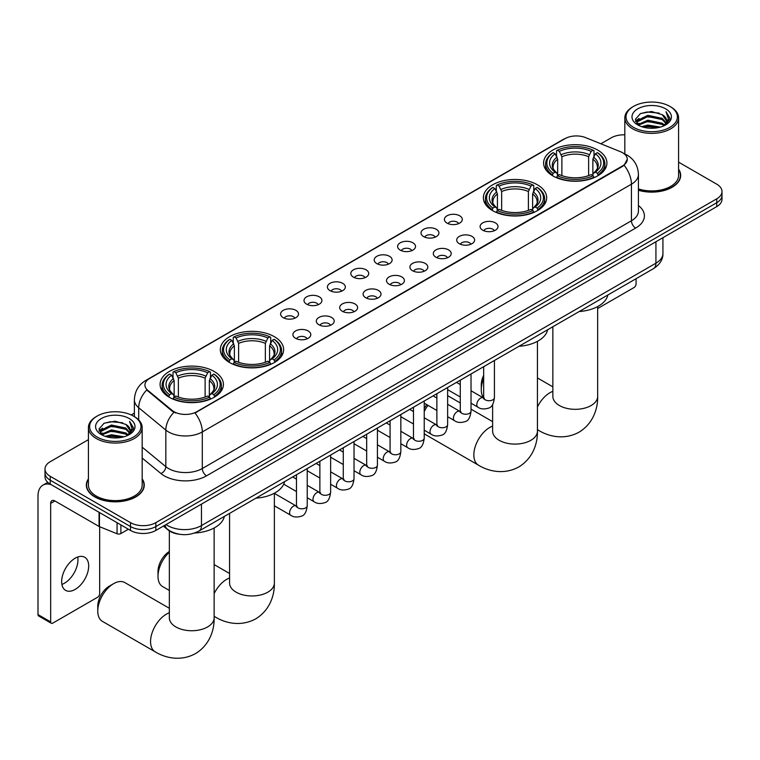 <?xml version="1.0" encoding="UTF-8"?>
<svg xmlns="http://www.w3.org/2000/svg" width="760" height="760" viewBox="0 0 760 760"><rect width="100%" height="100%" fill="white"/><g stroke="black" fill="none" stroke-linecap="round" stroke-linejoin="round"><path stroke-width="1.14" d="M537.415 184.813A31.654 18.278 0 0 0 502.911 180.851A31.654 18.278 0 0 0 483.369 197.743A31.654 18.278 0 0 0 492.642 210.662A31.654 18.278 0 0 0 527.145 214.624A31.654 18.278 0 0 0 546.687 197.743A31.654 18.278 0 0 0 537.415 184.813M274.36 336.69A31.654 18.278 0 0 0 239.856 332.728A31.654 18.278 0 0 0 220.314 349.609A31.654 18.278 0 0 0 229.586 362.539A31.654 18.278 0 0 0 264.091 366.5A31.654 18.278 0 0 0 283.632 349.609A31.654 18.278 0 0 0 274.36 336.69M214.13 371.459A31.654 18.278 0 0 0 179.626 367.498A31.654 18.278 0 0 0 160.084 384.389A31.654 18.278 0 0 0 169.357 397.309A31.654 18.278 0 0 0 203.861 401.27A31.654 18.278 0 0 0 223.402 384.389A31.654 18.278 0 0 0 214.13 371.459M597.645 150.043A31.654 18.278 0 0 0 563.141 146.082A31.654 18.278 0 0 0 543.6 162.963A31.654 18.278 0 0 0 552.871 175.892A31.654 18.278 0 0 0 587.375 179.854A31.654 18.278 0 0 0 606.917 162.963A31.654 18.278 0 0 0 597.645 150.043M447.022 223.098A8.958 5.178 180 0 1 445.246 221.635A8.958 5.178 180 0 1 448.21 215.213A8.958 5.178 180 0 1 459.695 215.783A8.958 5.178 180 0 1 461.472 221.635A8.958 5.178 180 0 1 447.022 223.098M458.603 223.639A5.377 3.107 0 0 0 457.159 222.129A5.377 3.107 0 0 0 451.867 221.34A5.377 3.107 0 0 0 448.115 223.639M423.624 236.607A8.958 5.178 180 0 1 421.847 235.144A8.958 5.178 180 0 1 424.812 228.722A8.958 5.178 180 0 1 436.297 229.292A8.958 5.178 180 0 1 438.073 235.144A8.958 5.178 180 0 1 423.624 236.607M435.204 237.148A5.377 3.107 0 0 0 433.76 235.638A5.377 3.107 0 0 0 428.469 234.85A5.377 3.107 0 0 0 424.716 237.148M400.226 250.116A8.958 5.178 180 0 1 398.449 248.653A8.958 5.178 180 0 1 401.413 242.231A8.958 5.178 180 0 1 412.898 242.801A8.958 5.178 180 0 1 414.675 248.653A8.958 5.178 180 0 1 400.226 250.116M411.806 250.657A5.377 3.107 0 0 0 410.362 249.147A5.377 3.107 0 0 0 405.07 248.358A5.377 3.107 0 0 0 401.318 250.657M376.827 263.625A8.958 5.178 180 0 1 375.05 262.162A8.958 5.178 180 0 1 378.014 255.74A8.958 5.178 180 0 1 389.5 256.31A8.958 5.178 180 0 1 391.276 262.162A8.958 5.178 180 0 1 376.827 263.625M388.408 264.166A5.377 3.107 0 0 0 386.963 262.656A5.377 3.107 0 0 0 381.672 261.867A5.377 3.107 0 0 0 377.919 264.166M353.428 277.144A8.958 5.178 180 0 1 351.652 275.671A8.958 5.178 180 0 1 354.616 269.249A8.958 5.178 180 0 1 366.101 269.819A8.958 5.178 180 0 1 367.878 275.671A8.958 5.178 180 0 1 353.428 277.144M365.009 277.675A5.377 3.107 0 0 0 363.565 276.165A5.377 3.107 0 0 0 358.264 275.376A5.377 3.107 0 0 0 354.521 277.675M330.03 290.652A8.958 5.178 180 0 1 328.253 289.19A8.958 5.178 180 0 1 331.217 282.758A8.958 5.178 180 0 1 342.703 283.337A8.958 5.178 180 0 1 344.479 289.19A8.958 5.178 180 0 1 330.03 290.652M341.61 291.184A5.377 3.107 0 0 0 340.166 289.674A5.377 3.107 0 0 0 334.865 288.885A5.377 3.107 0 0 0 331.123 291.184M306.631 304.161A8.958 5.178 180 0 1 304.855 302.698A8.958 5.178 180 0 1 307.819 296.267A8.958 5.178 180 0 1 319.295 296.846A8.958 5.178 180 0 1 321.081 302.698A8.958 5.178 180 0 1 306.631 304.161M318.212 304.694A5.377 3.107 0 0 0 316.768 303.183A5.377 3.107 0 0 0 311.467 302.394A5.377 3.107 0 0 0 307.724 304.694M283.233 317.67A8.958 5.178 180 0 1 281.447 316.207A8.958 5.178 180 0 1 284.42 309.776A8.958 5.178 180 0 1 295.897 310.356A8.958 5.178 180 0 1 297.683 316.207A8.958 5.178 180 0 1 283.233 317.67M294.813 318.202A5.377 3.107 0 0 0 293.37 316.692A5.377 3.107 0 0 0 288.069 315.903A5.377 3.107 0 0 0 284.316 318.202M482.714 230.195A8.958 5.178 180 0 1 480.938 228.732A8.958 5.178 180 0 1 483.901 222.3A8.958 5.178 180 0 1 495.387 222.88A8.958 5.178 180 0 1 497.163 228.732A8.958 5.178 180 0 1 482.714 230.195M494.294 230.736A5.377 3.107 0 0 0 492.85 229.225A5.377 3.107 0 0 0 487.559 228.437A5.377 3.107 0 0 0 483.806 230.736M459.315 243.703A8.958 5.178 180 0 1 457.539 242.24A8.958 5.178 180 0 1 460.503 235.818A8.958 5.178 180 0 1 471.988 236.388A8.958 5.178 180 0 1 473.765 242.24A8.958 5.178 180 0 1 459.315 243.703M470.896 244.245A5.377 3.107 0 0 0 469.452 242.734A5.377 3.107 0 0 0 464.16 241.946A5.377 3.107 0 0 0 460.408 244.245M435.917 257.212A8.958 5.178 180 0 1 434.14 255.749A8.958 5.178 180 0 1 437.104 249.327A8.958 5.178 180 0 1 448.59 249.898A8.958 5.178 180 0 1 450.366 255.749A8.958 5.178 180 0 1 435.917 257.212M447.498 257.754A5.377 3.107 0 0 0 446.053 256.243A5.377 3.107 0 0 0 440.752 255.455A5.377 3.107 0 0 0 437.009 257.754M412.519 270.721A8.958 5.178 180 0 1 410.742 269.258A8.958 5.178 180 0 1 413.706 262.837A8.958 5.178 180 0 1 425.191 263.406A8.958 5.178 180 0 1 426.968 269.258A8.958 5.178 180 0 1 412.519 270.721M424.099 271.263A5.377 3.107 0 0 0 422.655 269.752A5.377 3.107 0 0 0 417.354 268.964A5.377 3.107 0 0 0 413.611 271.263M389.12 284.231A8.958 5.178 180 0 1 387.344 282.767A8.958 5.178 180 0 1 390.308 276.345A8.958 5.178 180 0 1 401.793 276.916A8.958 5.178 180 0 1 403.57 282.767A8.958 5.178 180 0 1 389.12 284.231M400.7 284.772A5.377 3.107 0 0 0 399.256 283.262A5.377 3.107 0 0 0 393.955 282.473A5.377 3.107 0 0 0 390.212 284.772M365.721 297.749A8.958 5.178 180 0 1 363.945 296.286A8.958 5.178 180 0 1 366.909 289.854A8.958 5.178 180 0 1 378.385 290.424A8.958 5.178 180 0 1 380.171 296.286A8.958 5.178 180 0 1 365.721 297.749M377.302 298.281A5.377 3.107 0 0 0 375.858 296.77A5.377 3.107 0 0 0 370.557 295.982A5.377 3.107 0 0 0 366.814 298.281M342.323 311.258A8.958 5.178 180 0 1 340.537 309.795A8.958 5.178 180 0 1 343.51 303.363A8.958 5.178 180 0 1 354.986 303.943A8.958 5.178 180 0 1 356.772 309.795A8.958 5.178 180 0 1 342.323 311.258M353.894 311.79A5.377 3.107 0 0 0 352.459 310.279A5.377 3.107 0 0 0 347.159 309.491A5.377 3.107 0 0 0 343.406 311.79M318.915 324.767A8.958 5.178 180 0 1 317.138 323.304A8.958 5.178 180 0 1 320.112 316.873A8.958 5.178 180 0 1 331.588 317.452A8.958 5.178 180 0 1 333.365 323.304A8.958 5.178 180 0 1 318.915 324.767M330.495 325.299A5.377 3.107 0 0 0 329.061 323.788A5.377 3.107 0 0 0 323.76 323A5.377 3.107 0 0 0 320.007 325.299M295.517 338.276A8.958 5.178 180 0 1 293.74 336.813A8.958 5.178 180 0 1 296.713 330.381A8.958 5.178 180 0 1 308.19 330.961A8.958 5.178 180 0 1 309.966 336.813A8.958 5.178 180 0 1 295.517 338.276M307.097 338.808A5.377 3.107 0 0 0 305.653 337.298A5.377 3.107 0 0 0 300.361 336.509A5.377 3.107 0 0 0 296.609 338.808M620.407 151.677A16.131 9.31 180 0 1 622.563 152.722A16.131 9.31 180 0 1 627.285 159.305A16.131 9.31 180 0 1 622.563 165.889L196.811 411.702A16.131 9.31 180 0 1 172.197 410.457L147.849 390.374A16.131 9.31 180 0 1 144.932 385.035A16.131 9.31 180 0 1 149.654 378.452L564.975 138.662A16.131 9.31 180 0 1 585.628 137.617L620.407 151.677M179.541 534.28A17.917 10.345 180 0 1 168.197 530.043L163.4 526.091M88.416 478.857A28.965 16.729 0 0 0 86.326 485.099A28.965 16.729 0 0 0 94.81 496.926A28.965 16.729 0 0 0 126.378 500.555A28.965 16.729 0 0 0 144.267 485.099A28.965 16.729 0 0 0 142.177 478.857M627.285 159.305L624.121 165.233L622.563 166.373L194.997 412.993A20.91 12.075 60 0 1 202.302 431.936A23.892 13.794 180 0 1 168.511 431.936A23.892 13.794 180 0 1 165.832 430.094L138.7 407.721A23.892 13.794 180 0 1 134.377 399.808L134.377 416.623M88.416 439.651L50.245 461.69A17.917 10.345 0 0 0 45.001 469.005L45.001 476.805A17.917 10.345 0 0 0 50.245 484.12L130.501 530.452L130.501 526.556A17.917 10.345 0 0 0 155.838 526.556L716.756 202.711A17.917 10.345 0 0 0 722 195.396A17.917 10.345 0 0 1 716.756 202.711L155.838 526.556A17.917 10.345 0 0 1 130.501 526.556L50.245 480.225L130.501 526.556L130.501 522.652A17.917 10.345 0 0 0 155.838 522.652L716.756 198.816A17.917 10.345 0 0 0 722 191.501A17.917 10.345 0 0 0 716.756 184.186L678.585 162.146M45.001 472.91A17.917 10.345 0 0 0 50.245 480.225A17.917 10.345 0 0 1 45.001 472.91M175.816 412.993L172.197 411.16L146.756 389.984A20.91 13.984 129.5 0 0 138.7 407.721L138.7 419.919M638.428 190.266A28.965 16.729 0 0 0 680.675 175.408A28.965 16.729 0 0 0 678.585 169.166M624.825 134.833A17.917 10.345 0 0 0 611.154 137.855L600.875 143.782M134.377 413.117L131.224 414.941M45.001 469.005A17.917 10.345 0 0 0 50.245 476.32L130.501 522.652M130.501 530.452A17.917 10.345 0 0 0 155.838 530.452L716.756 206.615A17.917 10.345 0 0 0 722 199.3L722 191.501M597.654 308.541L633.963 287.574A2.983 1.729 120 0 0 636.082 283.917L636.082 278.692M633.545 127.366A25.688 14.829 0 0 0 669.864 127.366A25.688 14.829 0 0 0 669.864 106.39L670.709 106.885A26.875 15.523 0 0 1 678.585 117.857A26.875 15.523 0 0 1 661.989 132.192A26.875 15.523 0 0 1 632.7 128.829A26.875 15.523 0 0 1 624.825 117.857A26.875 15.523 0 0 1 632.7 106.885L633.545 106.39A25.688 14.829 0 0 0 633.545 127.366M638.428 188.898A26.875 15.523 0 0 0 678.585 175.408L678.585 117.857M638.428 190.076A28.671 16.549 0 0 0 680.38 175.408A28.671 16.549 0 0 0 678.585 169.641M641.639 126.663L647.843 125.077L660.411 127.091M643.416 127.205L647.843 126.293L658.568 127.547M637.801 124.659L647.843 120.194L662.264 123.243L664.582 125.162M638.4 125.181L647.843 121.419L662.264 124.459L663.945 125.742M636.947 123.842L637.279 120.602L647.843 115.32L662.264 118.37L666.216 122.844M636.823 123.253L637.279 121.828L647.843 116.536L662.264 119.586L665.931 123.424M663.793 125.865A14.934 8.626 0 0 0 666.644 120.802A14.934 8.626 0 0 0 662.264 114.703L666.634 121.096M665.646 108.832A19.712 11.381 0 0 0 637.811 108.803A19.712 11.381 0 0 0 637.678 124.877A19.712 11.381 0 0 0 637.764 124.925A19.712 11.381 0 0 0 665.731 124.877A19.712 11.381 0 0 0 665.646 108.832M662.264 114.703L651.538 111.501L640.509 113.534L635.398 119.311L638.789 125.466M665.01 125.276L669.778 119.234L669.873 118.151L665.997 111.672L668.439 118.93L663.945 125.799M670.709 106.885L669.864 106.39A25.688 14.829 0 0 0 633.545 106.39M665.997 111.672L669.864 118.389M640.253 113.658L647.007 111.995L659.1 113.078M635.597 121.505L637.801 119.776M642.646 117.714L647.007 116.869L658.673 117.828M642.646 122.598L647.007 121.752L658.673 122.702M643.539 127.234L647.007 126.625L658.559 127.547M635.464 121.03L639.084 118.455M637.393 124.307L639.084 123.339M483.673 378.623A22.401 12.929 120 0 0 481.279 389.68L481.279 384.807A16.425 9.481 -60 0 1 483.673 375.259M481.279 389.68A22.401 12.929 120 0 0 483.664 397.955M552.302 175.55L553.147 173.289A28.433 16.416 0 0 1 553.147 152.646L555.104 153.767A25.688 14.829 0 0 0 555.104 172.159L557.033 173.261L557.659 175.56M557.659 174.619L557.659 159.182L555.104 153.767M556.529 156.218L556.529 150.689L557.375 150.204A28.433 16.416 0 0 1 593.142 150.204L591.185 151.335A25.688 14.829 0 0 0 559.332 151.335L561.887 156.74L561.887 175.626M588.63 175.626L588.63 156.74L591.185 151.335M579.206 311.524A32.851 18.971 0 0 0 607.867 294.975M556.529 177.194A29.631 17.11 0 0 0 593.987 177.194L593.142 175.731A28.433 16.416 0 0 1 557.375 175.731L556.529 177.697M593.987 177.697L593.987 177.194M553.147 152.646L552.302 153.13A29.631 17.11 0 0 0 545.633 163.941A29.631 17.11 0 0 0 552.302 174.752M593.142 150.204L593.987 150.689L593.987 156.218M557.375 175.731L559.332 174.6A25.688 14.829 0 0 0 591.185 174.6L593.142 175.731M555.104 172.159L553.147 173.289M559.332 151.335L557.375 150.204M557.033 157.101A22.971 13.262 0 0 0 557.033 173.261L557.146 173.327C553.878 170.173 552.548 168.036 553.156 166.905A22.097 12.758 0 0 1 557.659 159.182M598.215 174.752A29.631 17.11 0 0 0 604.884 163.941A29.631 17.11 0 0 0 598.215 153.13L597.36 152.646A28.433 16.416 0 0 1 597.36 173.289L598.215 175.55M597.36 173.289L595.403 172.159A25.688 14.829 0 0 0 595.403 153.767L597.36 152.646M595.403 153.767L592.857 159.182L592.857 174.619L593.475 173.261L595.403 172.159M592.857 159.182A22.097 12.758 0 0 1 597.36 166.905C597.958 168.036 596.628 170.183 593.37 173.327L593.475 173.261A22.971 13.262 0 0 0 593.475 157.101M592.857 175.56L592.857 174.619M424.232 408.519A16.425 9.481 -60 0 1 426.806 404.671M436.876 397.024L435.974 397.546L436.876 397.024A22.401 12.929 120 0 0 435.993 397.565M427.965 405.346A22.401 12.929 120 0 0 424.232 411.625M424.232 433.608A22.401 12.929 120 0 0 425.685 434.71L478.486 465.186A22.401 12.929 -60 0 1 475.048 447.241A22.401 12.929 -60 0 1 489.687 427.5A22.401 12.929 -60 0 1 492.622 426.123M492.072 210.33L492.917 208.059A28.433 16.416 0 0 1 492.917 187.416L494.874 188.546A25.688 14.829 0 0 0 494.874 206.939L496.803 208.031L497.429 210.339M497.429 209.399L497.429 193.952L494.874 188.546M496.299 190.988L496.299 185.459L497.144 184.975A28.433 16.416 0 0 1 532.912 184.975L530.955 186.105A25.688 14.829 0 0 0 499.101 186.105L501.657 191.52L501.657 210.397M528.399 210.397L528.399 191.52L530.955 186.105M518.975 346.303A32.851 18.971 0 0 0 547.637 329.755M496.299 211.964A29.631 17.11 0 0 0 533.758 211.964L532.912 210.501A28.433 16.416 0 0 1 497.144 210.501L496.299 212.477M533.758 212.477L533.758 211.964M492.917 187.416L492.072 187.9A29.631 17.11 0 0 0 485.402 198.711A29.631 17.11 0 0 0 492.072 209.532M532.912 184.975L533.758 185.459L533.758 190.988M497.144 210.501L499.101 209.37A25.688 14.829 0 0 0 530.955 209.37L532.912 210.501M494.874 206.939L492.917 208.059M499.101 186.105L497.144 184.975M496.803 191.871A22.971 13.262 0 0 0 496.803 208.031L496.917 208.107C493.648 204.943 492.318 202.806 492.926 201.675A22.097 12.758 0 0 1 497.429 193.952M537.985 209.532A29.631 17.11 0 0 0 544.654 198.711A29.631 17.11 0 0 0 537.985 187.9L537.13 187.416A28.433 16.416 0 0 1 537.13 208.059L537.985 210.33M537.13 208.059L535.173 206.939A25.688 14.829 0 0 0 535.173 188.546L537.13 187.416M535.173 188.546L532.627 193.952L532.627 209.399L533.244 208.031L535.173 206.939M532.627 193.952A22.097 12.758 0 0 1 537.13 201.675C537.728 202.815 536.399 204.953 533.14 208.107L533.244 208.031A22.971 13.262 0 0 0 533.244 191.871M532.627 210.339L532.627 209.399M460.275 402.952L448.087 395.912A22.401 12.929 120 0 0 447.63 395.666M169.347 552.235A22.401 12.929 120 0 0 157.994 576.327L157.994 571.453A16.425 9.481 -60 0 1 169.347 551.494M157.994 576.327A22.401 12.929 120 0 0 162.63 586.577L169.347 590.453M229.016 362.197L229.871 359.936A28.433 16.416 0 0 1 229.871 339.292L231.819 340.413A25.688 14.829 0 0 0 231.819 358.805L233.757 359.908L234.374 362.206M234.374 361.266L234.374 345.828L231.819 340.413M233.244 342.865L233.244 337.335L234.089 336.851A28.433 16.416 0 0 1 269.857 336.851L267.9 337.981A25.688 14.829 0 0 0 236.046 337.981L238.602 343.387L238.602 362.273M265.344 362.273L265.344 343.387L267.9 337.981M255.92 498.17A32.851 18.971 0 0 0 284.591 481.622M233.244 363.841A29.631 17.11 0 0 0 270.702 363.841L269.857 362.377A28.433 16.416 0 0 1 234.089 362.377L233.244 364.344M270.702 364.344L270.702 363.841M229.871 339.292L229.016 339.777A29.631 17.11 0 0 0 222.347 350.588A29.631 17.11 0 0 0 229.016 361.399M269.857 336.851L270.702 337.335L270.702 342.865M234.089 362.377L236.046 361.247A25.688 14.829 0 0 0 267.9 361.247L269.857 362.377M231.819 358.805L229.871 359.936M236.046 337.981L234.089 336.851M233.757 343.748A22.971 13.262 0 0 0 233.757 359.908L233.861 359.974C230.593 356.82 229.263 354.673 229.871 353.552A22.097 12.758 0 0 1 234.374 345.828M274.93 361.399A29.631 17.11 0 0 0 281.599 350.588A29.631 17.11 0 0 0 274.93 339.777L274.075 339.292A28.433 16.416 0 0 1 274.075 359.936L274.93 362.197M274.075 359.936L272.127 358.805A25.688 14.829 0 0 0 272.127 340.413L274.075 339.292M272.127 340.413L269.572 345.828L269.572 361.266L270.19 359.908L272.127 358.805M269.572 345.828A22.097 12.758 0 0 1 274.075 353.552C274.673 354.683 273.344 356.829 270.085 359.974L270.19 359.908A22.971 13.262 0 0 0 270.19 343.748M269.572 362.206L269.572 361.266M97.764 611.097L97.764 606.223A16.425 9.481 -60 0 1 109.383 586.102L113.601 583.67A22.401 12.929 120 0 0 97.764 611.097A22.401 12.929 120 0 0 102.401 621.357L155.202 651.833A22.401 12.929 -60 0 1 151.772 633.887A22.401 12.929 -60 0 1 166.402 614.146A22.401 12.929 -60 0 1 169.347 612.769M168.786 396.976L169.641 394.706A28.433 16.416 0 0 1 169.641 374.062L171.589 375.193A25.688 14.829 0 0 0 171.589 393.585L173.527 394.677L174.144 396.986M174.144 396.045L174.144 380.599L171.589 375.193M173.014 377.634L173.014 372.106L173.859 371.621A28.433 16.416 0 0 1 209.627 371.621L207.67 372.751A25.688 14.829 0 0 0 175.816 372.751L178.372 378.166L178.372 397.043M205.114 397.043L205.114 378.166L207.67 372.751M194.664 533.007A32.851 18.971 0 0 0 224.361 516.401M173.014 398.61A29.631 17.11 0 0 0 210.472 398.61L209.627 397.147A28.433 16.416 0 0 1 173.859 397.147L173.014 399.123M210.472 399.123L210.472 398.61M169.641 374.062L168.786 374.547A29.631 17.11 0 0 0 162.118 385.358A29.631 17.11 0 0 0 168.786 396.178M209.627 371.621L210.472 372.106L210.472 377.634M173.859 397.147L175.816 396.017A25.688 14.829 0 0 0 207.67 396.017L209.627 397.147M171.589 393.585L169.641 394.706M175.816 372.751L173.859 371.621M173.527 378.518A22.971 13.262 0 0 0 173.527 394.677L173.631 394.753C170.364 391.59 169.034 389.452 169.641 388.322A22.097 12.758 0 0 1 174.144 380.599M214.7 396.178A29.631 17.11 0 0 0 221.369 385.358A29.631 17.11 0 0 0 214.7 374.547L213.845 374.062A28.433 16.416 0 0 1 213.845 394.706L214.7 396.976M213.845 394.706L211.898 393.585A25.688 14.829 0 0 0 211.898 375.193L213.845 374.062M211.898 375.193L209.342 380.599L209.342 396.045L209.959 394.677L211.898 393.585M209.342 380.599A22.097 12.758 0 0 1 213.845 388.322C214.443 389.462 213.113 391.599 209.855 394.753L209.959 394.677A22.971 13.262 0 0 0 209.959 378.518M209.342 396.986L209.342 396.045M169.347 608.275L124.802 582.559A22.401 12.929 120 0 0 113.601 583.67L109.383 586.102M77.719 557.014A19.114 11.039 -60 0 1 64.448 583.233A19.114 11.039 -60 0 1 61.893 584.421M75.164 589.418A19.114 11.039 120 0 0 87.656 572.575A19.114 11.039 120 0 0 84.73 557.26A19.114 11.039 120 0 0 75.164 558.211A19.114 11.039 120 0 0 62.681 575.054A19.114 11.039 120 0 0 65.607 590.368A19.114 11.039 120 0 0 75.164 589.418M120.887 524.903L120.887 533.567L128.383 529.236M51.138 484.642A23.892 13.794 -120 0 0 42.95 485.137A23.892 13.794 -120 0 0 38 496.071L38 614.583L50.673 621.899L50.673 503.386A5.975 3.448 60 0 1 51.908 500.65A5.975 3.448 60 0 1 54.891 500.954L99.056 526.452L99.056 512.306M50.673 621.899A2.983 1.729 120 0 0 51.291 623.267L38.617 615.952A2.983 1.729 -60 0 1 38 614.583M51.291 623.267A2.983 1.729 120 0 0 52.782 623.124L97.555 597.274A2.983 1.729 120 0 0 99.664 593.617L99.664 526.727M120.887 533.567A2.983 1.729 180 0 1 117.069 533.758L99.455 526.642A2.983 1.729 180 0 1 99.056 526.452M97.128 437.057A25.688 14.829 0 0 0 133.456 437.057A25.688 14.829 0 0 0 133.456 416.09L134.302 416.575A26.875 15.523 0 0 1 142.177 427.548A26.875 15.523 0 0 1 125.58 441.883A26.875 15.523 0 0 1 96.292 438.52A26.875 15.523 0 0 1 88.416 427.548A26.875 15.523 0 0 1 96.282 416.575L97.128 416.09A25.688 14.829 0 0 0 97.128 437.057M88.416 427.548L88.416 485.099A26.875 15.523 0 0 0 96.292 496.071A26.875 15.523 0 0 0 125.58 499.434A26.875 15.523 0 0 0 142.177 485.099L142.177 427.548M88.416 479.341A28.671 16.549 0 0 0 86.621 485.099A28.671 16.549 0 0 0 95.019 496.803A28.671 16.549 0 0 0 126.264 500.394A28.671 16.549 0 0 0 143.963 485.099A28.671 16.549 0 0 0 142.177 479.341M105.231 436.354L111.425 434.767L123.994 436.781M107.008 436.895L111.425 435.993L122.16 437.237M101.374 434.368L111.425 429.894L125.856 432.934L128.174 434.862M101.982 434.872L111.425 431.11L125.856 434.159L127.528 435.442M100.538 433.533L100.871 430.302L111.425 425.02L125.856 428.06L129.798 432.544M100.405 432.943L100.871 431.519L111.425 426.236L125.856 429.276L129.523 433.124M127.376 435.565A14.934 8.626 0 0 0 130.226 430.502A14.934 8.626 0 0 0 125.856 424.403L130.216 430.796M129.228 418.522A19.712 11.381 0 0 0 101.403 418.503A19.712 11.381 0 0 0 101.27 434.568A19.712 11.381 0 0 0 101.355 434.615A19.712 11.381 0 0 0 129.314 434.568A19.712 11.381 0 0 0 129.228 418.522M125.856 424.403L115.121 421.202L104.101 423.225L98.99 429.001L102.372 435.166M128.601 434.967L133.361 428.925L133.456 427.842L129.58 421.363L132.022 428.621L127.537 435.49M134.302 416.575L133.456 416.09A25.688 14.829 0 0 0 97.128 416.09M129.58 421.363L133.456 428.089M103.844 423.358L110.589 421.686L122.692 422.778M99.18 431.205L101.384 429.476M106.238 427.414L110.589 426.569L122.255 427.519M106.238 432.288L110.589 431.442L122.255 432.402M107.131 436.933L110.589 436.316L122.141 437.247M99.056 430.72L102.666 428.155M100.975 433.998L102.666 433.029M147.849 390.374L147.849 391.077M172.197 410.457L172.197 411.16M196.811 411.702L196.811 412.176M622.563 165.889L622.563 166.373M638.428 205.542A29.868 17.242 180 0 1 635.654 228.076L206.53 475.836A5.975 3.448 60 0 1 202.302 468.521L631.436 220.761A23.892 13.794 0 0 0 638.428 211.005L638.428 174.43A23.892 13.794 180 0 1 631.436 184.186A20.91 12.075 -120 0 0 624.121 165.233M206.53 475.836A29.868 17.242 180 0 1 164.293 475.836A29.868 17.242 180 0 1 160.939 473.527L142.177 458.052M173.983 412.272A20.91 13.984 129.5 0 0 165.832 430.094L165.832 466.678A23.892 13.794 0 0 0 168.511 468.521A23.892 13.794 0 0 0 202.302 468.521L202.302 431.936L631.436 184.186L631.436 220.761A5.975 3.448 60 0 0 635.654 228.076M638.428 174.43C638.029 165.832 634.248 159.391 627.105 155.107L624.083 153.634A20.91 9.794 112 0 0 623.808 153.53M147.877 379.667A20.91 12.075 -120 0 0 145.711 380.484C138.557 384.778 134.786 391.219 134.377 399.808M145.711 380.484L563.217 139.431A20.91 12.075 60 0 1 564.803 138.766M155.838 522.652L155.838 530.452M716.756 198.816L716.756 206.615M50.245 476.32L50.245 484.12M142.177 447.165L165.832 466.678A5.975 3.999 -50.5 0 1 160.939 473.527M166.06 524.552A23.892 13.794 0 0 0 167.666 525.578A23.892 13.794 0 0 0 201.457 525.578L655.928 263.188A23.892 13.794 0 0 0 662.929 253.441C663.1 259.369 659.946 264.442 653.457 268.66L198.987 531.05A11.951 6.897 60 0 0 201.457 525.578L201.457 504.117M655.928 241.727L655.928 263.188A11.951 6.897 60 0 1 653.457 268.66M165.091 525.112A11.951 7.989 129.5 0 0 167.181 528.998L163.552 526.005M597.654 306.574L597.654 396.387A22.401 12.929 180 0 1 591.1 405.536A22.401 12.929 180 0 1 559.417 405.536A22.401 12.929 180 0 1 552.852 396.387L552.909 397.262M537.424 406.98A22.401 12.929 -60 0 1 549.917 392.73A22.401 12.929 -60 0 1 552.852 391.352M597.654 396.387C597.958 407.635 593.778 423.168 579.034 432.193C563.844 440.448 548.302 436.306 538.716 430.416A22.401 12.929 -60 0 1 537.424 429.476M588.63 156.74A22.097 12.758 0 0 0 561.887 156.74M589.256 154.66A22.971 13.262 0 0 0 561.26 154.66M537.424 341.344L537.424 431.158A22.401 12.929 180 0 1 530.869 440.306A22.401 12.929 180 0 1 499.187 440.306A22.401 12.929 180 0 1 492.622 431.158L492.679 432.041M528.399 191.52A22.097 12.758 0 0 0 501.657 191.52M529.026 189.43A22.971 13.262 0 0 0 501.03 189.43M274.37 493.221L274.37 583.034A22.401 12.929 180 0 1 267.815 592.173A22.401 12.929 180 0 1 236.132 592.173A22.401 12.929 180 0 1 229.577 583.034L229.624 583.908M214.139 593.626A22.401 12.929 -60 0 1 226.632 579.376A22.401 12.929 -60 0 1 229.577 577.999M274.37 583.034C274.673 594.282 270.493 609.814 255.749 618.839C240.568 627.095 225.026 622.953 215.431 617.063A22.401 12.929 -60 0 1 214.139 616.122M265.344 343.387A22.097 12.758 0 0 0 238.602 343.387M265.971 341.306A22.971 13.262 0 0 0 237.975 341.306M214.139 527.991L214.139 617.804A22.401 12.929 180 0 1 207.584 626.952A22.401 12.929 180 0 1 175.902 626.952A22.401 12.929 180 0 1 169.347 617.804L169.394 618.678M205.114 378.166A22.097 12.758 0 0 0 178.372 378.166M205.741 376.077A22.971 13.262 0 0 0 177.745 376.077M494.428 360.477L494.428 397.632A5.377 3.107 180 0 1 492.603 399.959A5.377 3.107 180 0 1 485.25 399.827A5.377 3.107 180 0 1 483.673 397.632L483.502 398.791L483.987 398.392M494.428 397.632C493.686 403.873 491.758 407.36 488.623 408.091C484.186 409.469 480.615 409.155 477.916 407.16A5.377 3.107 -60 0 1 477.09 402.857A5.377 3.107 -60 0 1 480.605 398.116A5.377 3.107 -60 0 1 480.842 397.993A5.377 3.107 -60 0 1 483.293 397.851L484.386 398.278M471.029 373.986L471.029 411.141A5.377 3.107 180 0 1 469.205 413.469A5.377 3.107 180 0 1 461.852 413.335A5.377 3.107 180 0 1 460.275 411.141L460.104 412.3L460.579 411.901M471.029 411.141C470.288 417.382 468.359 420.869 465.224 421.601C460.788 422.978 457.216 422.665 454.518 420.669A5.377 3.107 -60 0 1 453.691 416.366A5.377 3.107 -60 0 1 457.206 411.625A5.377 3.107 -60 0 1 457.444 411.502A5.377 3.107 -60 0 1 459.895 411.359L460.987 411.796M447.63 387.495L447.63 424.65A5.377 3.107 180 0 1 445.806 426.977A5.377 3.107 180 0 1 438.453 426.844A5.377 3.107 180 0 1 436.876 424.65L436.705 425.809L437.18 425.41M447.63 424.65C446.889 430.891 444.961 434.378 441.826 435.109C437.389 436.487 433.817 436.173 431.119 434.178A5.377 3.107 -60 0 1 430.293 429.875A5.377 3.107 -60 0 1 433.808 425.134A5.377 3.107 -60 0 1 434.045 425.011A5.377 3.107 -60 0 1 436.497 424.868L437.579 425.305M424.232 401.005L424.232 438.159A5.377 3.107 180 0 1 422.408 440.486A5.377 3.107 180 0 1 415.055 440.353A5.377 3.107 180 0 1 413.478 438.159L413.307 439.318L413.782 438.919M424.232 438.159C423.491 444.401 421.562 447.887 418.427 448.618C413.991 449.996 410.419 449.683 407.721 447.688A5.377 3.107 -60 0 1 406.894 443.384A5.377 3.107 -60 0 1 410.409 438.644A5.377 3.107 -60 0 1 410.647 438.52A5.377 3.107 -60 0 1 413.088 438.377L414.181 438.815M400.834 414.513L400.834 451.668A5.377 3.107 180 0 1 399.009 453.995A5.377 3.107 180 0 1 391.656 453.862A5.377 3.107 180 0 1 390.079 451.668L389.909 452.827L390.383 452.428M400.834 451.668C400.092 457.909 398.154 461.396 395.029 462.127C390.592 463.505 387.02 463.191 384.322 461.197A5.377 3.107 -60 0 1 383.496 456.893A5.377 3.107 -60 0 1 387.001 452.152A5.377 3.107 -60 0 1 387.248 452.029A5.377 3.107 -60 0 1 389.69 451.887L390.783 452.323M377.425 428.022L377.425 465.177A5.377 3.107 180 0 1 375.611 467.505A5.377 3.107 180 0 1 368.248 467.372A5.377 3.107 180 0 1 366.681 465.177L366.51 466.336L366.985 465.937M377.425 465.177C376.694 471.418 374.756 474.905 371.63 475.637C367.194 477.014 363.622 476.7 360.915 474.705A5.377 3.107 -60 0 1 360.097 470.402A5.377 3.107 -60 0 1 363.603 465.661A5.377 3.107 -60 0 1 363.841 465.538A5.377 3.107 -60 0 1 366.291 465.395L367.384 465.832M354.027 441.531L354.027 478.686A5.377 3.107 180 0 1 352.212 481.013A5.377 3.107 180 0 1 344.85 480.88A5.377 3.107 180 0 1 343.283 478.686L343.102 479.845L343.587 479.446M354.027 478.686C353.295 484.927 351.358 488.414 348.232 489.145C343.786 490.523 340.224 490.209 337.516 488.224A5.377 3.107 -60 0 1 336.699 483.911A5.377 3.107 -60 0 1 340.204 479.17A5.377 3.107 -60 0 1 340.442 479.047A5.377 3.107 -60 0 1 342.893 478.904L343.985 479.341M330.628 455.041L330.628 492.195A5.377 3.107 180 0 1 328.814 494.522A5.377 3.107 180 0 1 321.452 494.389A5.377 3.107 180 0 1 319.874 492.195L319.703 493.354L320.188 492.955M330.628 492.195C329.897 498.436 327.959 501.923 324.834 502.654C320.387 504.032 316.825 503.719 314.117 501.733A5.377 3.107 -60 0 1 313.291 497.42A5.377 3.107 -60 0 1 316.806 492.679A5.377 3.107 -60 0 1 317.043 492.556A5.377 3.107 -60 0 1 319.494 492.413L320.587 492.85M307.23 468.549L307.23 505.704A5.377 3.107 180 0 1 305.416 508.031A5.377 3.107 180 0 1 298.053 507.898A5.377 3.107 180 0 1 296.476 505.704L296.305 506.863L296.79 506.473M307.23 505.704C306.498 511.945 304.56 515.432 301.435 516.163C296.989 517.541 293.417 517.227 290.719 515.242A5.377 3.107 -60 0 1 289.892 510.929A5.377 3.107 -60 0 1 293.408 506.198A5.377 3.107 -60 0 1 293.645 506.065A5.377 3.107 -60 0 1 296.096 505.932L297.188 506.359M50.673 503.386L54.891 500.954M99.455 512.534L99.455 526.642M117.069 533.758L117.069 522.7M563.217 139.431L567.055 137.655M198.987 531.05C189.373 535.876 179.759 535.876 170.145 531.05L167.181 528.998M662.929 253.441L662.929 237.69M680.38 177.802L680.38 175.408M636.775 123.633L636.775 122.635M624.825 153.947L624.825 117.857M538.716 430.416L537.424 429.675M545.633 169.404L545.633 163.941M604.884 169.404L604.884 163.941M552.852 386.849L537.424 377.948M552.852 326.743L552.852 396.387M537.424 431.158C537.728 442.405 533.548 457.938 518.804 466.963C503.614 475.219 488.072 471.077 478.486 465.186M485.402 204.184L485.402 198.711M544.654 204.184L544.654 198.711M492.622 421.629L471.029 409.155M492.622 404.481L492.622 431.158M215.431 617.063L214.139 616.322M222.347 356.05L222.347 350.588M281.599 356.05L281.599 350.588M229.577 573.496L214.139 564.585M229.577 513.389L229.577 583.034M214.139 617.804C214.443 629.052 210.263 644.584 195.519 653.609C180.339 661.865 164.796 657.723 155.202 651.833M162.118 390.83L162.118 385.358M221.369 390.83L221.369 385.358M169.347 530.889L169.347 617.804M477.916 407.16L471.029 403.19M460.275 396.976L447.63 389.68M483.673 366.681L483.673 397.632M483.293 397.851L471.029 390.773M460.275 384.56L456.494 382.375M454.518 420.669L447.63 416.698M436.876 410.485L424.232 403.19M460.275 380.19L460.275 411.141M459.895 411.359L447.63 404.282M436.876 398.069L433.095 395.884M431.119 434.178L424.232 430.207M413.478 423.994L400.834 416.698M436.876 393.699L436.876 424.65M436.497 424.868L424.232 417.791M413.478 411.578L409.688 409.393M407.721 447.688L400.834 443.716M390.079 437.503L377.425 430.207M413.478 407.208L413.478 438.159M413.088 438.377L400.834 431.3M390.079 425.087L386.289 422.902M384.322 461.197L377.425 457.226M366.681 451.012L354.027 443.716M390.079 420.717L390.079 451.668M389.69 451.887L377.425 444.809M366.681 438.605L362.89 436.411M360.915 474.705L354.027 470.734M343.283 464.522L330.628 457.226M366.681 434.226L366.681 465.177M366.291 465.395L354.027 458.318M343.283 452.115L339.492 449.93M337.516 488.224L330.628 484.243M319.874 478.04L307.23 470.734M343.283 447.744L343.283 478.686M342.893 478.904L330.628 471.827M319.874 465.623L316.094 463.438M314.117 501.733L307.23 497.752M296.476 491.549L283.736 484.186M319.874 461.253L319.874 492.195M319.494 492.413L307.23 485.336M296.476 479.132L292.695 476.947M290.719 515.242L274.37 505.799M296.476 474.762L296.476 505.704M296.096 505.932L274.37 493.382M42.95 485.137L47.785 482.344M143.963 487.492L143.963 485.099M100.358 433.323L100.358 432.335M86.621 487.492L86.621 485.099"/></g></svg>
